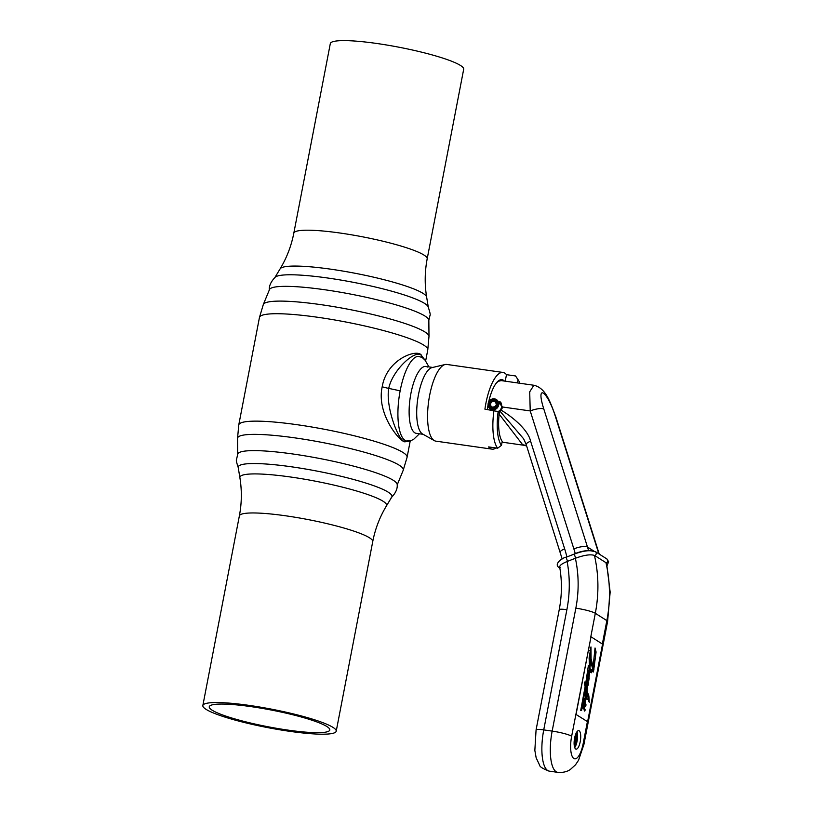 <?xml version="1.0" encoding="UTF-8"?>
<svg xmlns="http://www.w3.org/2000/svg" width="813" height="813" viewBox="0 0 813 813"><rect width="100%" height="100%" fill="white"/><g stroke="black" fill="none" stroke-linecap="round" stroke-linejoin="round"><path stroke-width="1.22" d="M326.917 726.548A61.382 8.516 10.9 0 1 329.804 729.983A61.382 8.516 10.9 0 1 278.087 728.57A61.382 8.516 10.9 0 1 212.142 710.196A61.382 8.516 -169.1 0 1 209.256 706.761A61.382 8.516 -169.1 0 1 260.973 708.174A61.382 8.516 -169.1 0 1 326.917 726.548M238.229 466.987A78.272 10.864 10.9 0 1 244.977 464.02A78.272 10.864 10.9 0 1 317.141 471.113A78.272 10.864 10.9 0 1 386.795 491.326A78.272 10.864 10.9 0 1 388.279 492.211A78.272 10.864 -169.1 0 0 386.815 491.337A78.272 10.864 -169.1 0 0 317.141 471.123A78.272 10.864 -169.1 0 0 244.947 464.02A78.272 10.864 -169.1 0 0 238.219 467.556L239.896 477.739C241.959 490.463 241.786 503.196 239.357 515.94A67.916 9.431 -169.1 0 1 296.572 517.495A67.916 9.431 -169.1 0 1 369.539 537.83A67.916 9.431 -169.1 0 1 372.73 541.631C375.2 528.887 379.762 516.997 386.409 505.95A74.705 10.366 -169.1 0 0 383.106 501.275A74.705 10.366 -169.1 0 0 300.993 478.603A74.705 10.366 -169.1 0 0 239.896 477.739M391.947 496.591A78.272 10.864 -169.1 0 0 388.279 492.211A78.272 10.864 10.9 0 1 391.744 497.119L386.409 505.95M336.216 731.212A67.916 9.431 10.9 0 0 333.025 727.411A67.916 9.431 -169.1 0 0 260.069 707.086A67.916 9.431 -169.1 0 0 202.844 705.532A67.916 9.431 -169.1 0 0 206.035 709.332A67.916 9.431 10.9 0 0 279.001 729.657A67.916 9.431 10.9 0 0 336.216 731.212L372.73 541.631M428.746 320.85L429.945 315.556C430.616 315.19 429.975 312.172 428.034 306.511A78.272 10.864 -169.1 0 0 424.63 303.442A78.272 10.864 10.9 0 1 428.105 306.633M269.327 290.16C268.93 285.963 270.922 281.613 275.312 277.101A78.272 10.864 10.9 0 1 344.875 280.759A78.272 10.864 10.9 0 1 424.63 303.442A78.272 10.864 -169.1 0 0 344.488 280.688A78.272 10.864 -169.1 0 0 275.211 277.192M293.808 233.179L330.312 43.597A67.916 9.431 -169.1 0 1 387.537 45.152A67.916 9.431 -169.1 0 1 460.504 65.477A67.916 9.431 10.9 0 1 463.684 69.278L427.181 258.859A67.916 9.431 10.9 0 0 423.99 255.058A67.916 9.431 10.9 0 0 351.023 234.733A67.916 9.431 10.9 0 0 293.808 233.179C291.328 245.922 286.765 257.812 280.119 268.849A74.705 10.366 10.9 0 1 344.722 271.379A74.705 10.366 10.9 0 1 423.126 293.422A74.705 10.366 10.9 0 1 426.642 297.07C424.569 284.347 424.752 271.613 427.181 258.859M269.408 289.713A81.188 11.27 10.9 0 1 338.493 291.897A81.188 11.27 10.9 0 1 424.996 316.074A81.188 11.27 10.9 0 1 428.837 320.302L428.99 336.389A84.389 11.717 10.9 0 0 424.996 331.999A84.389 11.717 10.9 0 0 335.484 306.938A84.389 11.717 10.9 0 0 263.331 304.489L259.449 317.487A85.711 11.9 10.9 0 1 331.663 319.448A85.711 11.9 10.9 0 1 423.746 345.108A85.711 11.9 10.9 0 1 427.77 349.905L428.99 336.389M424.955 360.047L421.683 355.84C419.223 347.954 386.897 358.025 382.201 386.785C376.023 414.447 400.931 442.963 405.128 441.794L409.986 441.012M424.477 359.488L421.683 355.84C416.53 348.076 392.516 369.671 388.736 388.401C385.413 406.571 398.502 441.693 405.128 441.794L410.24 440.951M382.201 386.785A15.772 2.185 -169.1 0 0 388.736 388.401L400.159 390.819M519.914 383.269A35.365 11.626 98.1 0 0 518.43 380.281A35.365 11.626 98.1 0 0 518.054 379.742L515.533 375.962A38.739 12.734 98.1 0 1 516.103 376.754L518.43 380.281M517.444 382.913L518.054 379.742M505.229 381.175L506.479 374.671A38.739 12.734 98.1 0 0 503.003 372.445A38.739 12.734 98.1 0 0 485.879 403.38A38.739 12.734 98.1 0 0 484.914 409.163L498.156 411.561A35.365 11.626 98.1 0 0 501.458 445.331L497.668 448.207L488.603 446.916A38.739 12.734 98.1 0 0 492.078 449.152A38.739 12.734 98.1 0 0 496.042 447.973M562.169 558.978L526.184 444.538L523.643 438.827L499.548 410.677L498.166 411.581L499.365 412.323A31.422 10.325 98.1 0 0 502.21 441.439L501.458 445.331M506.479 374.671L515.533 375.962M504.406 381.063A31.422 10.325 98.1 0 0 501.967 379.691A31.422 10.325 98.1 0 0 488.704 401.815M488.013 405.148A31.422 10.325 98.1 0 0 487.292 409.498M445.118 364.519A38.739 12.734 -81.9 0 0 429.64 395.372A38.739 12.734 98.1 0 0 434.284 440.605L422.547 433.969A33.79 11.108 98.1 0 1 418.502 394.529A33.79 11.108 -81.9 0 1 431.998 367.618L445.118 364.519A38.739 12.734 -81.9 0 1 446.774 364.437L503.003 372.445M434.284 440.605A38.739 12.734 98.1 0 0 435.849 441.144L492.078 449.152M493.969 410.453A38.739 12.734 98.1 0 0 497.668 448.207M423.207 434.335L416.327 433.359A33.79 11.108 98.1 0 1 414.762 432.77A33.79 11.108 -81.9 0 1 410.484 395.88A33.79 11.108 -81.9 0 1 425.849 366.46A33.79 11.108 -81.9 0 1 427.414 367.049M405.077 440.392A42.794 14.065 -81.9 0 1 399.468 394.732A42.794 14.065 -81.9 0 1 418.41 356.358L422.171 357.496L425.087 360.21L428.949 366.897M428.837 320.413A81.188 11.27 -169.1 0 0 424.996 316.074M391.216 497.708C395.606 493.196 397.598 488.847 397.201 484.65A81.188 11.27 -169.1 0 0 393.36 480.351A81.188 11.27 10.9 0 0 371.887 471.428A81.188 11.27 10.9 0 0 266.207 451.083A81.188 11.27 10.9 0 0 237.792 453.949L236.583 459.243C235.922 459.619 236.553 462.627 238.494 468.298M496.133 399.396L502.495 406.988L501.733 406.988C501.773 403.909 501.113 402.14 499.741 401.683L501.784 407.049L500.564 409.671M502.078 442.16L523.785 445.25L522.657 444.752L499.152 414.122M490.676 409.986L490.178 408.939M526.184 444.538A6.758 1.9 -17.6 0 1 530.594 441.205C528.308 430.179 512.688 416.896 501.032 410.128A6.758 6.311 122.4 0 0 502.495 406.988L530.218 410.931L529.71 391.836L533.867 385.25M499.71 410.626L500.493 409.64L501.032 410.128L498.227 412.638M575.248 553.602A123.881 115.731 -57.6 0 0 573.856 548.866A11.26 3.161 -17.6 0 1 587.484 547.027L543.836 409.091C535.442 382.923 547.271 390.464 555.37 416.419L598.846 553.846M566.234 557.21L574.364 554.029C583.368 550.808 589.73 549.944 593.46 551.448M575.452 734.861A6.758 2.226 -81.9 0 1 574.12 744.159M560.187 567.626C558.734 566.102 561.041 564.059 567.118 561.498L575.665 558.155C584.659 554.933 591.021 554.07 594.76 555.564L606.295 562.891L606.935 564.74M587.606 721.71L575.868 714.353L587.606 721.71L602.545 644.13L591.01 636.803L576.071 714.383M575.665 748.976A9.35 3.069 -81.9 0 1 574.476 738.773A9.35 3.069 -81.9 0 1 578.734 730.633A9.35 3.069 -81.9 0 1 579.171 730.796A9.35 3.069 -81.9 0 1 580.35 740.999A9.35 3.069 -81.9 0 1 576.102 749.139A9.35 3.069 -81.9 0 1 575.665 748.976M587.393 721.68L583.185 743.549A19.146 6.291 -81.9 0 1 573.836 758.499A19.146 6.291 -81.9 0 1 571.651 736.222L591.01 636.803M588.429 670.481L589.201 670.593C588.266 670.227 587.901 671.538 588.114 674.536L587.738 679.648L587.311 678.042L586.956 679.902L587.626 685.359L586.752 682.859L586.325 687.981L585.746 685.765L588.399 665.441L585.502 684.82L584.76 681.995L584.395 683.865L585.136 686.69L580.706 710.471L581.488 708.601L581.6 710.501L585.462 687.93L586.732 692.767L586.458 694.2L585.594 691.477L585.126 703.326L584.374 698.57L584.262 708.58L583.51 703.895L584.181 709.292C584.242 713.296 585.98 709.332 584.476 708.763L585.187 704.485C585.299 708.773 586.722 704.058 585.38 703.448L585.624 700.145C586.508 698.824 586.468 698.062 585.512 697.869L585.299 693.774L586.234 697.564L587.037 693.387L589.252 702.3L588.876 695.958L587.098 691.233L587.26 688.631L586.905 690.501L586.671 684.953L587.484 687.971L587.901 683.225L588.327 684.841L587.992 677.91L588.897 680.166L589.72 669.668L591.325 672.798L593.053 670.349L593.47 671.965L596.081 652.006L595.035 647.991L593.124 666.548L591.081 658.764L590.98 646.935L589.11 657.971L589.567 668.723L589.201 670.593L588.795 670.176M584.252 708.58L583.012 708.255M584.181 709.292C584.242 713.296 585.98 709.332 584.476 708.763L583.429 708.458M584.517 704.18L585.675 706.507M585.878 697.452L585.299 693.774L586.193 697.544M586.986 676.751L588.033 676.904L588.897 680.166M589.964 667.686L590.695 661.355L592.596 668.621L591.315 670.369L589.415 667.605M590.147 655.522L590.766 657.544L590.573 650.878L589.374 659.069L589.781 666.762L590.39 660.197L589.74 657.707C589.771 656.02 589.974 655.43 590.34 655.939L589.923 655.878M587.636 671.975L588.683 672.127L588.399 673.825C588.622 676.66 588.897 677.077 589.242 675.075C589.008 672.249 588.724 671.833 588.399 673.825L588.053 673.784M587.616 675.989L588.927 676.701L589.242 675.075M587.809 698.753L588.378 698.834C588.846 700.034 589.059 699.769 588.998 698.042C589.059 699.769 588.846 700.034 588.378 698.834L587.179 694.454M588.998 698.042A24.075 7.906 98.1 0 0 587.687 694.526M584.669 700.623C584.466 699.769 584.323 699.983 584.232 701.284A4.787 1.575 98.1 0 0 584.567 702.666A4.126 1.352 98.1 0 0 584.669 700.623C584.466 699.769 584.323 699.983 584.232 701.284L583.663 701.202M583.612 705.135L583.338 705.674A3.435 1.128 98.1 0 0 583.704 707.91A4.126 1.352 98.1 0 0 583.612 705.135L582.84 705.603M593.927 669.617L592.87 669.465L592.636 668.591L593.266 665.908M593.693 668.733L592.636 668.591M592.707 670.298L592.87 669.465M593.053 670.349L591.996 670.197L590.807 672.463M589.425 671.182L588.47 670.491M589.029 677.371L588.155 677.249M588.134 677.138L588.368 676.619M588.561 672.107L588.368 671.03M589.262 678.255L588.358 678.123M588.683 682.971L587.636 682.818L587.037 679.546L587.738 679.648M586.905 690.501L586.102 690.389M585.665 688.692L585.584 687.879M586.976 686.152L586.986 685.268M587.098 691.233L586.295 691.121M588.602 701.426L588.571 699.698M587.433 694.495L587.057 693.448M586.62 693.337L586.661 692.513M585.238 698.418L585.147 697.808M585.38 703.448L584.313 703.215M584.842 704.231L584.323 703.296M583.897 709.149L583.429 708.611M584.801 703.123L583.764 702.971M585.126 703.326L583.754 702.971M586.458 694.2L585.655 694.089M584.334 693.591L585.38 693.743L585.055 692.107M585.462 687.93L584.933 687.859M585.502 684.82L584.618 684.698M585.746 685.765L584.862 685.633M586.325 687.981L585.075 687.066M586.427 684.912L586.285 684.353M591.081 658.764L590.025 658.611L590.136 657.453M590.533 650.878L590.39 647.768M593.124 666.548L592.067 666.396L590.025 658.611M596.081 652.006L594.984 651.68M594.831 654.546L595.035 651.863M591.315 670.369L589.74 669.78M590.766 657.544L589.73 657.402M584.567 702.666L583.673 702.544M583.704 707.91L582.87 707.788M576.966 731.751A9.35 3.069 -81.9 0 1 574.71 747.564M576.01 733.428A6.758 2.226 -81.9 0 1 576.458 739.749A6.758 2.226 -81.9 0 1 574.263 745.694M405.128 441.794L405.382 440.443M237.691 454.213L237.538 438.41L238.768 424.904A85.711 11.9 10.9 0 1 310.973 426.866A85.711 11.9 10.9 0 1 403.065 452.526A85.711 11.9 10.9 0 1 407.079 457.313L410.169 441.266M421.439 357.09L421.683 355.84M237.538 438.41A84.389 11.717 10.9 0 1 307.517 439.823A84.389 11.717 10.9 0 1 399.335 465.28A84.389 11.717 10.9 0 1 403.197 470.31L407.079 457.313M495.696 383.909A30.406 9.99 -81.9 0 1 501.194 380.606L497.82 381.409M526.6 445.839A18.018 16.829 -57.6 0 0 522.657 444.752M573.856 548.866L530.218 410.931A11.26 3.161 -17.6 0 1 543.836 409.091M566.885 556.854A128.393 119.938 -57.6 0 0 564.659 548.866L530.594 441.205M501.194 380.606L533.836 385.25C546.224 388.106 550.462 402.933 555.868 417.018A11.26 3.161 162.4 0 0 555.37 416.419M560.248 552.2A6.758 1.9 -17.6 0 1 564.659 548.866M588.541 550.543A135.151 126.259 -57.6 0 0 587.484 547.027L593.5 550.848M606.559 563.094L610.157 592.088L607.596 621.508L583.917 744.434L578.561 760.236L575.492 764.84L570.299 769.525C569.567 769.982 565.624 773.011 557.748 772.35A34.908 11.473 -81.9 0 1 552.159 731.111L543.734 729.901A34.908 11.473 -81.9 0 0 549.324 771.151C542.942 768.783 539.7 766.781 539.598 765.145L536.153 757.807L534.842 750.399L536.072 729.932A11.26 1.565 10.9 0 1 543.734 729.901L566.885 609.689A128.393 119.938 -57.6 0 0 567.118 561.498M536.072 729.932L559.222 609.709A11.26 1.565 10.9 0 1 566.885 609.689M559.842 568.002L558.795 567.342C554.171 564.446 560.899 558.389 566.072 557.169L567.545 561.326M558.795 567.342A2.256 2.104 -57.6 0 0 559.781 567.647M571.651 736.222A15.772 2.185 10.9 0 0 552.159 731.111L575.838 608.185A123.881 115.731 -57.6 0 0 575.37 558.267M594.76 555.564A2.256 2.104 122.4 0 0 595.319 551.6C589.303 549.751 582.271 550.543 574.202 553.999L575.665 558.155M575.838 608.185A15.772 2.185 10.9 0 1 595.319 613.297A139.653 130.466 -57.6 0 0 594.425 555.381M590.807 636.772L595.319 613.297L606.854 620.624L602.352 644.008M605.949 562.677A139.653 130.466 122.4 0 1 606.854 620.624A15.772 2.185 -169.1 0 1 607.596 621.508M595.319 551.6L606.844 558.927A2.256 2.104 122.4 0 1 606.295 562.891M583.917 744.434A15.772 2.185 -169.1 0 0 583.185 743.549M588.033 685.41L586.569 685.217M494.365 398.837A5.63 5.264 -57.6 0 0 490.381 409.071A5.63 5.264 -57.6 0 0 498.349 406.144A5.63 5.264 -57.6 0 0 494.456 398.848M492.241 408.746A4.726 4.421 -57.6 0 0 497.546 404.783A4.726 4.421 -57.6 0 0 494.009 399.549A4.726 4.421 -57.6 0 0 488.704 403.522A4.726 4.421 -57.6 0 0 492.241 408.746M492.404 407.913A3.872 3.618 122.4 0 1 489.507 403.634A3.872 3.618 122.4 0 1 493.857 400.382A3.872 3.618 122.4 0 1 496.743 404.661A3.872 3.618 122.4 0 1 492.404 407.913M494.995 401.815C497.2 404.417 496.469 406.215 492.8 407.191A2.967 2.774 122.4 0 1 490.788 403.36A2.967 2.774 122.4 0 1 494.995 401.815A2.967 2.774 122.4 0 1 492.841 407.211M245.496 463.949L244.947 464.02M202.844 705.532L239.357 515.94M280.119 268.849L274.957 277.396M426.642 297.07L428.248 306.918M269.459 289.611L263.331 304.489M425.646 360.931L427.77 349.905M238.768 424.904L259.449 317.487M397.191 484.924L403.197 470.31M425.849 366.46L432.729 367.435M419.417 433.796L413.847 439.152L410.789 440.778L406.358 440.981M523.785 445.25L526.631 445.951M555.868 417.018L599.242 554.1M559.222 609.709C561.976 595.279 562.118 581.01 559.659 566.915M606.844 558.927L608.642 561.753L607.098 565.492M549.324 771.151L557.748 772.35M586.671 684.953L585.614 684.8M587.484 687.971L586.437 687.828M584.781 704.21L583.734 704.068M589.516 650.735L590.573 650.878M587.758 699.587L588.815 699.729M583.429 699.841L584.476 699.993M582.494 704.871L583.541 705.023M496.418 399.569L494.416 398.827C487.861 400.321 486.52 403.736 490.381 409.071L492.139 410.189M492.8 407.191L491.804 406.825"/></g></svg>
